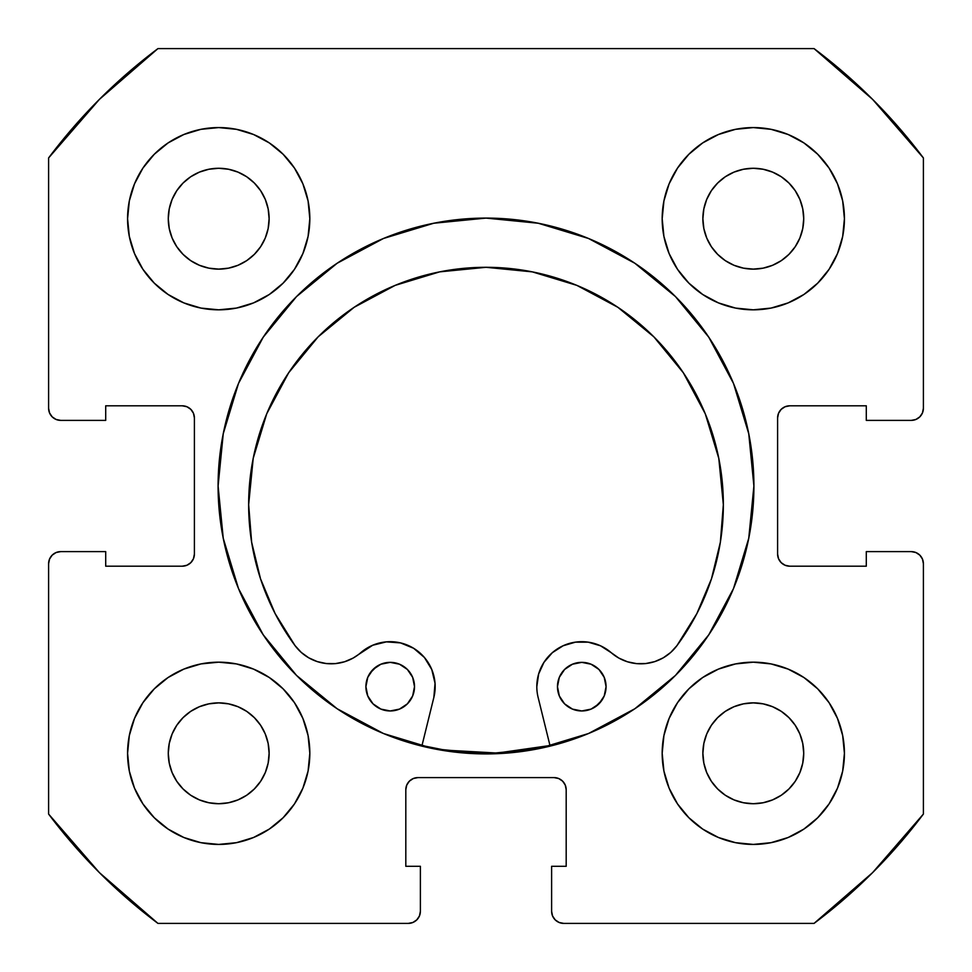 <?xml version="1.0" encoding="UTF-8"?>
<svg xmlns="http://www.w3.org/2000/svg" width="972" height="972" viewBox="0 0 972 972"><rect width="100%" height="100%" fill="white"/><g stroke="black" fill="none" stroke-linecap="round" stroke-linejoin="round"><path stroke-width="1.46" d="M218.093 486A267.908 267.908 0 0 1 486 218.093A267.908 267.908 0 0 1 753.908 486L748.756 433.731L733.52 383.478L708.758 337.163L675.443 296.557L634.838 263.242L588.522 238.48L538.269 223.244L486 218.093L433.731 223.244L383.478 238.48L337.163 263.242L296.557 296.557L263.242 337.163L238.48 383.478L223.244 433.731L218.093 486L223.244 538.269L238.48 588.522L263.242 634.838L296.557 675.443L337.163 708.758L383.478 733.52L433.731 748.756L486 753.908L538.269 748.756L588.522 733.52L634.838 708.758L675.443 675.443L708.758 634.838L733.52 588.522L748.756 538.269L753.908 486A267.908 267.908 0 0 1 486 753.908A267.908 267.908 0 0 1 218.093 486M844.425 753.3A91.125 91.125 0 0 1 753.3 844.425A91.125 91.125 0 0 1 662.175 753.3L663.925 771.075L669.113 788.171L677.533 803.929L688.869 817.731L702.671 829.067L718.429 837.487L735.525 842.675L753.3 844.425L771.075 842.675L788.171 837.487L803.929 829.067L817.731 817.731L829.067 803.929L837.487 788.171L842.675 771.075L844.425 753.3L842.675 735.525L837.487 718.429L829.067 702.671L817.731 688.869L803.929 677.533L788.171 669.113L771.075 663.925L753.3 662.175L735.525 663.925L718.429 669.113L702.671 677.533L688.869 688.869L677.533 702.671L669.113 718.429L663.925 735.525L662.175 753.3A91.125 91.125 0 0 1 753.3 662.175A91.125 91.125 0 0 1 844.425 753.3M309.825 753.3A91.125 91.125 0 0 1 218.7 844.425A91.125 91.125 0 0 1 127.575 753.3L129.325 771.075L134.513 788.171L142.933 803.929L154.269 817.731L168.071 829.067L183.83 837.487L200.925 842.675L218.7 844.425L236.475 842.675L253.571 837.487L269.329 829.067L283.131 817.731L294.467 803.929L302.887 788.171L308.075 771.075L309.825 753.3L308.075 735.525L302.887 718.429L294.467 702.671L283.131 688.869L269.329 677.533L253.571 669.113L236.475 663.925L218.7 662.175L200.925 663.925L183.83 669.113L168.071 677.533L154.269 688.869L142.933 702.671L134.513 718.429L129.325 735.525L127.575 753.3A91.125 91.125 0 0 1 218.7 662.175A91.125 91.125 0 0 1 309.825 753.3M844.425 218.7A91.125 91.125 0 0 1 753.3 309.825A91.125 91.125 0 0 1 662.175 218.7L663.925 236.475L669.113 253.571L677.533 269.329L688.869 283.131L702.671 294.467L718.429 302.887L735.525 308.075L753.3 309.825L771.075 308.075L788.171 302.887L803.929 294.467L817.731 283.131L829.067 269.329L837.487 253.571L842.675 236.475L844.425 218.7L842.675 200.925L837.487 183.83L829.067 168.071L817.731 154.269L803.929 142.933L788.171 134.513L771.075 129.325L753.3 127.575L735.525 129.325L718.429 134.513L702.671 142.933L688.869 154.269L677.533 168.071L669.113 183.83L663.925 200.925L662.175 218.7A91.125 91.125 0 0 1 753.3 127.575A91.125 91.125 0 0 1 844.425 218.7L842.675 236.475M309.825 218.7A91.125 91.125 0 0 1 218.7 309.825A91.125 91.125 0 0 1 127.575 218.7L129.325 236.475L134.513 253.571L142.933 269.329L154.269 283.131L168.071 294.467L183.83 302.887L200.925 308.075L218.7 309.825L236.475 308.075L253.571 302.887L269.329 294.467L283.131 283.131L294.467 269.329L302.887 253.571L308.075 236.475L309.825 218.7L308.075 200.925L302.887 183.83L294.467 168.071L283.131 154.269L269.329 142.933L253.571 134.513L236.475 129.325L218.7 127.575L200.925 129.325L183.83 134.513L168.071 142.933L154.269 154.269L142.933 168.071L134.513 183.83L129.325 200.925L127.575 218.7A91.125 91.125 0 0 1 218.7 127.575A91.125 91.125 0 0 1 309.825 218.7M268.151 228.542L269.123 218.7A50.423 50.423 0 0 1 218.7 269.123A50.423 50.423 0 0 1 168.278 218.7A50.423 50.423 0 0 1 218.7 168.278A50.423 50.423 0 0 1 269.123 218.7L268.151 228.542L265.283 237.994L260.63 246.718L254.348 254.348L246.718 260.63L237.994 265.283L228.542 268.151L218.7 269.123L208.859 268.151L199.406 265.283L190.682 260.63L183.052 254.348L176.77 246.718L172.117 237.994L169.25 228.542L168.278 218.7L169.25 208.859L172.117 199.406L176.77 190.682L183.052 183.052L190.682 176.77L199.406 172.117L208.859 169.25L218.7 168.278L228.542 169.25L237.994 172.117L246.718 176.77L254.348 183.052L260.63 190.682L265.283 199.406L268.151 208.859L269.123 218.7L268.151 208.859L265.283 199.406L260.63 190.682L254.348 183.052L246.718 176.77L237.994 172.117M802.751 228.542L803.723 218.7A50.423 50.423 0 0 1 753.3 269.123A50.423 50.423 0 0 1 702.878 218.7A50.423 50.423 0 0 1 753.3 168.278A50.423 50.423 0 0 1 803.723 218.7L802.751 228.542L799.883 237.994L795.23 246.718L788.948 254.348L781.318 260.63L772.594 265.283L763.142 268.151L753.3 269.123L743.459 268.151L734.006 265.283L725.282 260.63L717.652 254.348L711.37 246.718L706.717 237.994L703.85 228.542L702.878 218.7L703.85 208.859L706.717 199.406L711.37 190.682L717.652 183.052L725.282 176.77L734.006 172.117L743.459 169.25L753.3 168.278L763.142 169.25L772.594 172.117L781.318 176.77L788.948 183.052L795.23 190.682L799.883 199.406L802.751 208.859L803.723 218.7L802.751 208.859L799.883 199.406L795.23 190.682L788.948 183.052L781.318 176.77L772.594 172.117M268.151 763.142L269.123 753.3A50.423 50.423 0 0 1 218.7 803.723A50.423 50.423 0 0 1 168.278 753.3A50.423 50.423 0 0 1 218.7 702.878A50.423 50.423 0 0 1 269.123 753.3L268.151 763.142L265.283 772.594L260.63 781.318L254.348 788.948L246.718 795.23L237.994 799.883L228.542 802.751L218.7 803.723L208.859 802.751L199.406 799.883L190.682 795.23L183.052 788.948L176.77 781.318L172.117 772.594L169.25 763.142L168.278 753.3L169.25 743.459L172.117 734.006L176.77 725.282L183.052 717.652L190.682 711.37L199.406 706.717L208.859 703.85L218.7 702.878L228.542 703.85L237.994 706.717L246.718 711.37L254.348 717.652L260.63 725.282L265.283 734.006L268.151 743.459L269.123 753.3L268.151 743.459L265.283 734.006L260.63 725.282L254.348 717.652L246.718 711.37L237.994 706.717M802.751 763.142L803.723 753.3A50.423 50.423 0 0 1 753.3 803.723A50.423 50.423 0 0 1 702.878 753.3A50.423 50.423 0 0 1 753.3 702.878A50.423 50.423 0 0 1 803.723 753.3L802.751 763.142L799.883 772.594L795.23 781.318L788.948 788.948L781.318 795.23L772.594 799.883L763.142 802.751L753.3 803.723L743.459 802.751L734.006 799.883L725.282 795.23L717.652 788.948L711.37 781.318L706.717 772.594L703.85 763.142L702.878 753.3L703.85 743.459L706.717 734.006L711.37 725.282L717.652 717.652L725.282 711.37L734.006 706.717L743.459 703.85L753.3 702.878L763.142 703.85L772.594 706.717L781.318 711.37L788.948 717.652L795.23 725.282L799.883 734.006L802.751 743.459L803.723 753.3L802.751 743.459L799.883 734.006L795.23 725.282L788.948 717.652L781.318 711.37L772.594 706.717M49.523 412.893L52.16 416.83L56.097 419.467L60.75 420.39A12.15 12.15 0 0 1 48.6 408.24L48.6 157.95A546.75 546.75 0 0 1 157.95 48.6L814.05 48.6L872.613 99.387L923.4 157.95L923.4 408.24L922.477 412.893L919.84 416.83L915.903 419.467L911.25 420.39L866.295 420.39L866.295 405.81L789.75 405.81L785.097 406.733L781.16 409.37L778.523 413.307L777.6 417.96L777.6 554.04L778.523 558.693L781.16 562.63L785.097 565.267L789.75 566.19L866.295 566.19L866.295 551.61L911.25 551.61L915.903 552.533L919.84 555.17L922.477 559.107L923.4 563.76L923.4 814.05L872.613 872.613L814.05 923.4L563.76 923.4L559.107 922.477L555.17 919.84L552.533 915.903L551.61 911.25L551.61 866.295L566.19 866.295L566.19 789.75L565.267 785.097L562.63 781.16L558.693 778.523L554.04 777.6L417.96 777.6L413.307 778.523L409.37 781.16L406.733 785.097L405.81 789.75L405.81 866.295L420.39 866.295L420.39 911.25L419.467 915.903L416.83 919.84L412.893 922.477L408.24 923.4L157.95 923.4L99.387 872.613L48.6 814.05L48.6 563.76L49.523 559.107L52.16 555.17L56.097 552.533L60.75 551.61L105.705 551.61L105.705 566.19L182.25 566.19L186.903 565.267L190.84 562.63L193.477 558.693L194.4 554.04L194.4 417.96L193.477 413.307L190.84 409.37L186.903 406.733L182.25 405.81L105.705 405.81L105.705 420.39L60.75 420.39L56.097 419.467L52.16 416.83L49.523 412.893L48.6 408.24L48.6 157.95L99.387 99.387L157.95 48.6L814.05 48.6A546.75 546.75 0 0 1 923.4 157.95L923.4 408.24L922.477 412.893L919.84 416.83L915.903 419.467L911.25 420.39L866.295 420.39L866.295 405.81L789.75 405.81A12.15 12.15 0 0 0 777.6 417.96L778.523 413.307M785.097 565.267L789.75 566.19A12.15 12.15 0 0 1 777.6 554.04L777.6 417.96M789.75 566.19L866.295 566.19L866.295 551.61L911.25 551.61L915.903 552.533L919.84 555.17L922.477 559.107L923.4 563.76L923.4 814.05A546.75 546.75 0 0 1 814.05 923.4L563.76 923.4L559.107 922.477L555.17 919.84L552.533 915.903M558.693 778.523L554.04 777.6A12.15 12.15 0 0 1 566.19 789.75L566.19 866.295L551.61 866.295L551.61 911.25A12.15 12.15 0 0 0 563.76 923.4M406.733 785.097L405.81 789.75A12.15 12.15 0 0 1 417.96 777.6L554.04 777.6M405.81 789.75L405.81 866.295L420.39 866.295L420.39 911.25L419.467 915.903L416.83 919.84L412.893 922.477M420.39 911.25A12.15 12.15 0 0 1 408.24 923.4L157.95 923.4A546.75 546.75 0 0 1 48.6 814.05L48.6 563.76L49.523 559.107L52.16 555.17L56.097 552.533M193.477 558.693L194.4 554.04A12.15 12.15 0 0 1 182.25 566.19L105.705 566.19L105.705 551.61L60.75 551.61A12.15 12.15 0 0 0 48.6 563.76M186.903 406.733L182.25 405.81A12.15 12.15 0 0 1 194.4 417.96L194.4 554.04M688.869 817.731L702.671 829.067M774.004 842.044L788.171 837.487M838.581 785.388L842.615 771.379M837.487 718.429L829.067 702.671M788.171 669.113L771.075 663.925M669.113 718.429L663.925 735.525M718.429 302.887L735.525 308.075M817.731 283.131L829.067 269.329M842.044 197.996L837.487 183.83M785.388 133.419L771.379 129.385M718.429 134.513L702.671 142.933M669.113 183.83L663.925 200.925M134.513 253.571L142.933 269.329M183.83 302.887L200.925 308.075M302.887 253.571L308.075 236.475M283.131 154.269L269.329 142.933M197.996 129.956L183.83 134.513M133.419 186.612L129.385 200.621M129.956 774.004L134.513 788.171M186.612 838.581L200.621 842.615M253.571 837.487L269.329 829.067M302.887 788.171L308.075 771.075M253.571 669.113L236.475 663.925M154.269 688.869L142.933 702.671M236.475 129.325L218.7 127.575M129.325 735.525L127.575 753.3M735.525 842.675L753.3 844.425M228.542 169.25L218.7 168.278L208.859 169.25L199.406 172.117L190.682 176.77L183.052 183.052L176.77 190.682L172.117 199.406M169.25 208.859L168.278 218.7L169.25 228.542L172.117 237.994L176.77 246.718L183.052 254.348L190.682 260.63L199.406 265.283M208.859 268.151L218.7 269.123L228.542 268.151L237.994 265.283L246.718 260.63L254.348 254.348L260.63 246.718L265.283 237.994M763.142 169.25L753.3 168.278L743.459 169.25L734.006 172.117L725.282 176.77L717.652 183.052L711.37 190.682L706.717 199.406M703.85 208.859L702.878 218.7L703.85 228.542L706.717 237.994L711.37 246.718L717.652 254.348L725.282 260.63L734.006 265.283M743.459 268.151L753.3 269.123L763.142 268.151L772.594 265.283L781.318 260.63L788.948 254.348L795.23 246.718L799.883 237.994M228.542 703.85L218.7 702.878L208.859 703.85L199.406 706.717L190.682 711.37L183.052 717.652L176.77 725.282L172.117 734.006M169.25 743.459L168.278 753.3L169.25 763.142L172.117 772.594L176.77 781.318L183.052 788.948L190.682 795.23L199.406 799.883M208.859 802.751L218.7 803.723L228.542 802.751L237.994 799.883L246.718 795.23L254.348 788.948L260.63 781.318L265.283 772.594M763.142 703.85L753.3 702.878L743.459 703.85L734.006 706.717L725.282 711.37L717.652 717.652L711.37 725.282L706.717 734.006M703.85 743.459L702.878 753.3L703.85 763.142L706.717 772.594L711.37 781.318L717.652 788.948L725.282 795.23L734.006 799.883M743.459 802.751L753.3 803.723L763.142 802.751L772.594 799.883L781.318 795.23L788.948 788.948L795.23 781.318L799.883 772.594M60.75 420.39L105.705 420.39L105.705 405.81L182.25 405.81M911.25 551.61A12.15 12.15 0 0 1 923.4 563.76M923.4 408.24A12.15 12.15 0 0 1 911.25 420.39M588.522 238.48L572.69 232.502M238.48 383.478L232.502 399.31M383.478 733.52L399.31 739.498M733.52 588.522L739.498 572.69M549.982 745.524A267.3 267.3 0 0 1 421.994 745.524L444.982 750.129L497.3 753.057L549.982 745.524L497.3 753.057M606.066 686.657A24.3 24.3 0 0 1 581.766 710.957A24.3 24.3 0 0 1 557.466 686.657L559.325 695.964L564.586 703.85L572.472 709.11L581.766 710.957L591.073 709.11L598.959 703.85L604.22 695.964L606.066 686.657L604.22 677.363L598.959 669.477L591.073 664.216L581.778 662.357L572.472 664.216L564.586 669.477L559.325 677.363L557.466 686.657A24.3 24.3 0 0 1 581.778 662.357A24.3 24.3 0 0 1 606.066 686.657M414.509 686.657A24.3 24.3 0 0 1 390.209 710.957A24.3 24.3 0 0 1 365.909 686.645L367.756 695.952L373.029 703.837L380.903 709.098L390.209 710.957L399.504 709.098L407.39 703.837L412.663 695.952L414.509 686.657L412.663 677.35L407.39 669.465L399.504 664.204L390.209 662.357L380.915 664.204L373.029 669.465L367.756 677.35L365.909 686.645A24.3 24.3 0 0 1 390.209 662.357A24.3 24.3 0 0 1 414.509 686.657M543.968 662.333L552.363 652.662L543.968 662.333L538.646 673.985L536.811 686.657A44.955 44.955 0 0 0 538.124 697.422L550.128 746.119L538.124 697.422A44.955 44.955 0 0 1 611.303 652.759L618.872 658.093L627.39 661.762L636.466 663.609L645.736 663.548L654.788 661.604L663.256 657.825L670.765 652.406L676.998 645.554A44.955 44.955 0 0 1 611.303 652.759L600.538 645.809L611.303 652.759M723.35 504.662A237.35 237.35 0 0 1 676.998 645.554L696.888 613.563L711.468 578.826L720.361 542.218L723.35 504.662L718.794 458.359L705.283 413.829L683.352 372.798L653.84 336.822L617.876 307.31L576.846 285.367L532.316 271.868L486.012 267.3L439.709 271.856L395.179 285.367L354.148 307.298L318.172 336.81L288.66 372.774L266.717 413.805L253.206 458.334L248.65 504.638A237.35 237.35 0 0 1 486.012 267.3A237.35 237.35 0 0 1 723.35 504.662L718.794 458.359L705.283 413.829M433.852 697.422L421.848 746.119L433.852 697.422A44.955 44.955 0 0 0 360.685 652.747A44.955 44.955 0 0 1 294.978 645.529A237.35 237.35 0 0 1 248.65 504.638L251.639 542.194L260.52 578.802L275.1 613.539L294.978 645.529L301.223 652.382L308.732 657.813L317.2 661.58L326.252 663.536L335.522 663.597L344.598 661.75L353.103 658.08L372.689 645.25L386.431 641.86L400.537 642.905L413.635 648.275L424.4 657.461L431.775 669.538L435.043 683.316L433.852 697.422M552.363 652.662L563.153 645.748L575.448 642.152L588.254 642.176L600.538 645.809L588.254 642.176L575.448 642.152L563.153 645.748L552.363 652.662M618.872 658.093L627.39 661.762M654.788 661.604L663.256 657.825L670.765 652.406M696.888 613.563L711.468 578.826M683.352 372.798L653.84 336.822L617.876 307.31M576.846 285.367L532.316 271.868M439.709 271.856L395.179 285.367L354.148 307.298L318.172 336.81L288.66 372.774M253.206 458.334L248.65 504.638M301.223 652.382L308.732 657.813L317.2 661.58M360.685 652.747L372.689 645.25L386.431 641.86L400.537 642.905M586.517 662.831L581.778 662.357L572.472 664.216M559.325 677.363L557.94 681.919M572.472 709.11L581.766 710.957L591.073 709.11M595.265 706.863L601.972 700.168M604.22 695.964L605.605 691.408M399.504 664.204L390.209 662.357L380.915 664.204M376.711 666.452L370.004 673.146M367.756 677.35L366.371 681.907M385.471 710.483L390.209 710.957L399.504 709.098M412.663 695.952L414.036 691.396"/></g></svg>
